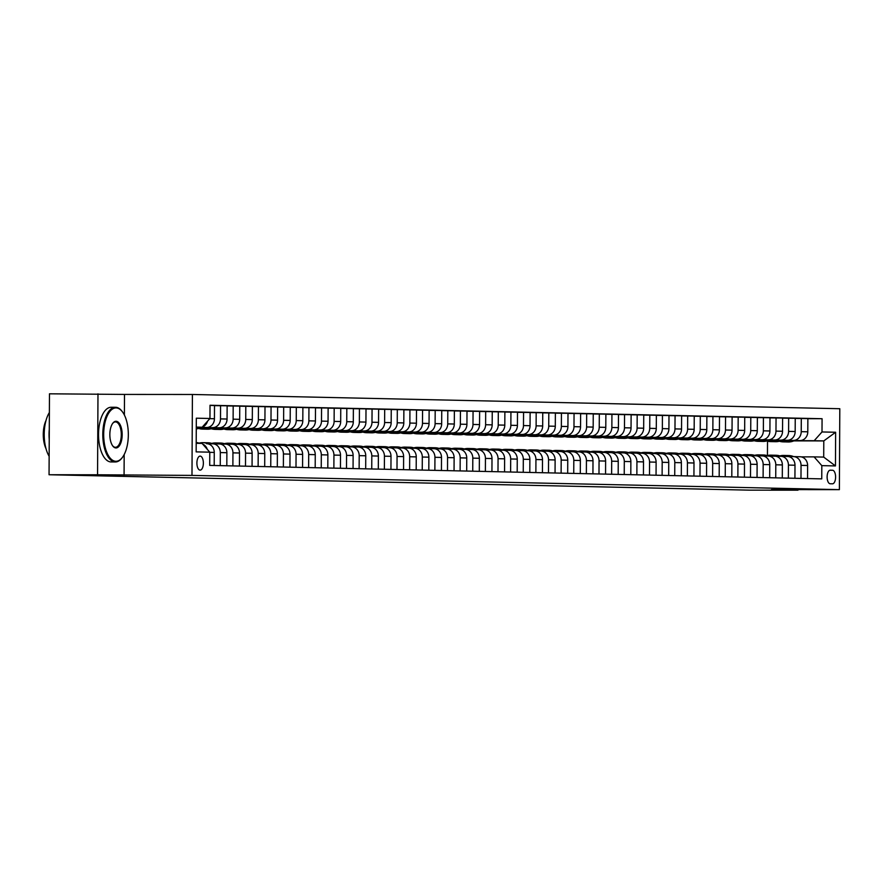 <?xml version="1.0" encoding="UTF-8"?>
<svg xmlns="http://www.w3.org/2000/svg" width="884" height="884" viewBox="0 0 884 884"><rect width="100%" height="100%" fill="white"/><g stroke="black" fill="none" stroke-linecap="round" stroke-linejoin="round"><path stroke-width="1.33" d="M200.093 470.122A6.995 3.227 90 0 0 200.127 470.122A6.995 3.227 90 0 0 203.364 463.15A6.995 3.227 90 0 0 200.171 456.122A6.995 3.227 90 0 0 200.138 456.122A6.995 3.227 90 0 0 196.9 463.083A6.995 3.227 90 0 0 200.093 470.122M124.39 415.027L124.5 394.43L49.471 393.811L49.051 474.741L749.466 490.156L797.976 490.189L797.976 489.626M124.5 394.43L192.414 394.474L839.8 408.717L839.38 489.648L191.983 475.404L192.414 394.474M832.507 470.255L830.286 470.2A6.785 3.127 90 0 0 830.253 470.2A6.785 3.127 90 0 0 827.115 476.951A6.785 3.127 90 0 0 830.22 483.758L832.441 483.813A6.785 3.127 90 0 0 832.463 483.813A6.785 3.127 90 0 0 835.601 477.062A6.785 3.127 90 0 0 832.507 470.255L829.888 470.244M821.998 431.956L835.634 432.254L835.457 465.934L821.822 465.636L814.109 456.884L823.7 457.094L823.789 440.906L814.197 440.696L821.998 431.956L822.076 418.718L210.027 405.259L209.961 418.486L202.149 427.237L196.281 427.105M196.193 443.293L202.071 443.414L209.784 452.177L209.718 465.404L821.755 478.874L821.822 465.636M209.784 452.177L196.149 451.879L196.325 418.187L209.961 418.486M97.98 393.844L97.56 474.774L49.051 474.741M97.56 474.774L191.983 475.404M839.38 489.648L771.467 489.603L797.976 490.189M793.788 440.884L823.789 440.906L835.634 432.254M767.445 455.569L767.522 441.171M814.109 456.884L801.224 456.873M220.249 465.636L220.315 452.575A8.752 7.757 -88.7 0 0 212.746 443.823A8.752 7.757 -88.7 0 0 212.602 443.823L207.873 443.823M232.879 465.912L232.945 452.862A8.752 7.757 -88.7 0 0 225.376 444.099A8.752 7.757 -88.7 0 0 225.232 444.099L220.492 444.099M245.498 466.199L245.564 453.138A8.752 7.757 -88.7 0 0 237.995 444.387A8.752 7.757 -88.7 0 0 237.851 444.376L233.122 444.376M258.128 466.476L258.194 453.415A8.752 7.757 -88.7 0 0 250.625 444.663A8.752 7.757 -88.7 0 0 250.481 444.663L245.741 444.652M270.747 466.752L270.813 453.691A8.752 7.757 -88.7 0 0 263.244 444.939A8.752 7.757 -88.7 0 0 263.101 444.939L258.371 444.928M283.377 467.028L283.444 453.967A8.752 7.757 -88.7 0 0 275.874 445.216A8.752 7.757 -88.7 0 0 275.731 445.216L270.99 445.204M295.996 467.304L296.063 454.243A8.752 7.757 -88.7 0 0 288.493 445.492A8.752 7.757 -88.7 0 0 288.35 445.492L283.62 445.492M308.627 467.581L308.693 454.52A8.752 7.757 -88.7 0 0 301.124 445.768A8.752 7.757 -88.7 0 0 300.98 445.768L296.239 445.768M321.246 467.857L321.312 454.796A8.752 7.757 -88.7 0 0 313.743 446.044A8.752 7.757 -88.7 0 0 313.599 446.044L308.87 446.044M333.876 468.144L333.942 455.083A8.752 7.757 -88.7 0 0 326.373 446.321A8.752 7.757 -88.7 0 0 326.229 446.321L321.489 446.321M346.495 468.421L346.561 455.359A8.752 7.757 -88.7 0 0 338.992 446.608A8.752 7.757 -88.7 0 0 338.848 446.597L334.119 446.597M359.125 468.697L359.191 455.636A8.752 7.757 -88.7 0 0 351.622 446.884A8.752 7.757 -88.7 0 0 351.478 446.884L346.738 446.873M371.744 468.973L371.81 455.912A8.752 7.757 -88.7 0 0 364.241 447.16A8.752 7.757 -88.7 0 0 364.097 447.16L359.368 447.149M384.374 469.249L384.441 456.188A8.752 7.757 -88.7 0 0 376.871 447.437A8.752 7.757 -88.7 0 0 376.728 447.437L371.987 447.437M396.993 469.526L397.06 456.464A8.752 7.757 -88.7 0 0 389.49 447.713A8.752 7.757 -88.7 0 0 389.347 447.713L384.617 447.713M409.623 469.802L409.69 456.741A8.752 7.757 -88.7 0 0 402.121 447.989A8.752 7.757 -88.7 0 0 401.977 447.989L397.236 447.989M422.243 470.078L422.309 457.028A8.752 7.757 -88.7 0 0 414.74 448.265A8.752 7.757 -88.7 0 0 414.596 448.265L409.867 448.265M434.873 470.365L434.939 457.304A8.752 7.757 -88.7 0 0 427.37 448.553A8.752 7.757 -88.7 0 0 427.226 448.542L422.486 448.542M447.492 470.642L447.558 457.581A8.752 7.757 -88.7 0 0 439.989 448.829A8.752 7.757 -88.7 0 0 439.845 448.829L435.116 448.818M460.122 470.918L460.188 457.857A8.752 7.757 -88.7 0 0 452.619 449.105A8.752 7.757 -88.7 0 0 452.475 449.105L447.735 449.094M472.741 471.194L472.807 458.133A8.752 7.757 -88.7 0 0 465.238 449.381A8.752 7.757 -88.7 0 0 465.094 449.381L460.365 449.381M485.371 471.47L485.438 458.409A8.752 7.757 -88.7 0 0 477.868 449.658A8.752 7.757 -88.7 0 0 477.725 449.658L472.984 449.658M497.99 471.747L498.057 458.685A8.752 7.757 -88.7 0 0 490.487 449.934A8.752 7.757 -88.7 0 0 490.344 449.934L485.614 449.934M510.62 472.023L510.687 458.973A8.752 7.757 -88.7 0 0 503.118 450.21A8.752 7.757 -88.7 0 0 502.974 450.21L498.233 450.21M523.24 472.31L523.306 459.249A8.752 7.757 -88.7 0 0 515.737 450.497A8.752 7.757 -88.7 0 0 515.593 450.486L510.864 450.486M535.87 472.586L535.936 459.525A8.752 7.757 -88.7 0 0 528.367 450.774A8.752 7.757 -88.7 0 0 528.223 450.774L523.483 450.763M548.489 472.863L548.555 459.802A8.752 7.757 -88.7 0 0 540.986 451.05A8.752 7.757 -88.7 0 0 540.842 451.05L536.113 451.039M561.119 473.139L561.185 460.078A8.752 7.757 -88.7 0 0 553.616 451.326A8.752 7.757 -88.7 0 0 553.472 451.326L548.732 451.315M573.738 473.415L573.804 460.354A8.752 7.757 -88.7 0 0 566.235 451.602A8.752 7.757 -88.7 0 0 566.091 451.602L561.362 451.602M586.368 473.691L586.435 460.63A8.752 7.757 -88.7 0 0 578.865 451.879A8.752 7.757 -88.7 0 0 578.722 451.879L573.981 451.879M598.987 473.968L599.054 460.918A8.752 7.757 -88.7 0 0 591.484 452.155A8.752 7.757 -88.7 0 0 591.341 452.155L586.611 452.155M611.617 474.255L611.684 461.194A8.752 7.757 -88.7 0 0 604.115 452.431A8.752 7.757 -88.7 0 0 603.971 452.431L599.23 452.431M624.237 474.531L624.303 461.47A8.752 7.757 -88.7 0 0 616.734 452.719A8.752 7.757 -88.7 0 0 616.59 452.707L611.861 452.707M636.867 474.807L636.933 461.746A8.752 7.757 -88.7 0 0 629.364 452.995A8.752 7.757 -88.7 0 0 629.22 452.995L624.48 452.984M649.486 475.084L649.552 462.023A8.752 7.757 -88.7 0 0 641.983 453.271A8.752 7.757 -88.7 0 0 641.839 453.271L637.11 453.26M662.116 475.36L662.182 462.299A8.752 7.757 -88.7 0 0 654.613 453.547A8.752 7.757 -88.7 0 0 654.469 453.547L649.729 453.547M674.735 475.636L674.801 462.575A8.752 7.757 -88.7 0 0 667.232 453.823A8.752 7.757 -88.7 0 0 667.089 453.823L662.359 453.823M687.365 475.912L687.432 462.851A8.752 7.757 -88.7 0 0 679.862 454.1A8.752 7.757 -88.7 0 0 679.719 454.1L674.978 454.1M699.984 476.189L700.051 463.139A8.752 7.757 -88.7 0 0 692.481 454.376A8.752 7.757 -88.7 0 0 692.338 454.376L687.608 454.376M712.614 476.476L712.681 463.415A8.752 7.757 -88.7 0 0 705.112 454.663A8.752 7.757 -88.7 0 0 704.968 454.652L700.227 454.652M725.234 476.752L725.3 463.691A8.752 7.757 -88.7 0 0 717.731 454.94A8.752 7.757 -88.7 0 0 717.587 454.94L712.858 454.928M737.864 477.029L737.93 463.967A8.752 7.757 -88.7 0 0 730.361 455.216A8.752 7.757 -88.7 0 0 730.217 455.216L725.477 455.205M750.483 477.305L750.549 464.244A8.752 7.757 -88.7 0 0 742.98 455.492A8.752 7.757 -88.7 0 0 742.836 455.492L738.107 455.492M763.113 477.581L763.179 464.52A8.752 7.757 -88.7 0 0 755.61 455.768A8.752 7.757 -88.7 0 0 755.466 455.768L750.726 455.768M775.732 477.857L775.798 464.796A8.752 7.757 -88.7 0 0 768.229 456.045A8.752 7.757 -88.7 0 0 768.086 456.045L763.356 456.045M788.362 478.133L788.429 465.083A8.752 7.757 -88.7 0 0 780.859 456.321A8.752 7.757 -88.7 0 0 780.716 456.321L775.975 456.321M800.981 478.421L801.048 465.36A8.752 7.757 -88.7 0 0 793.478 456.608A8.752 7.757 -88.7 0 0 793.335 456.597L788.605 456.597M794.241 440.685L814.197 440.696M781.312 440.541L799.987 440.563A8.752 7.757 -88.7 0 0 807.788 431.812L807.865 418.585L795.235 418.43M781.622 440.409L793.423 440.42A8.752 7.757 -88.7 0 0 801.224 431.668L801.302 418.441M768.693 440.265L787.357 440.276A8.752 7.757 -88.7 0 0 795.169 431.536L795.235 418.309L782.616 418.154M768.992 440.133L780.793 440.133A8.752 7.757 -88.7 0 0 788.605 431.392L788.672 418.154M756.063 439.989L774.738 440A8.752 7.757 -88.7 0 0 782.539 431.259L782.616 418.022L769.986 417.878M756.372 439.856L768.174 439.856A8.752 7.757 -88.7 0 0 775.975 431.116L776.053 417.878M743.444 439.713L762.107 439.724A8.752 7.757 -88.7 0 0 769.92 430.983L769.986 417.745L757.367 417.602M743.742 439.569L755.544 439.58A8.752 7.757 -88.7 0 0 763.356 430.839L763.422 417.602M730.814 439.436L749.488 439.447A8.752 7.757 -88.7 0 0 757.29 430.707L757.367 417.469L744.737 417.325M731.123 439.293L742.925 439.304A8.752 7.757 -88.7 0 0 750.726 430.563L750.803 417.325M718.195 439.16L736.858 439.171A8.752 7.757 -88.7 0 0 744.671 430.431L744.737 417.193L732.118 417.049M718.493 439.017L730.294 439.028A8.752 7.757 -88.7 0 0 738.107 430.287L738.173 417.049M705.565 438.884L724.239 438.895A8.752 7.757 -88.7 0 0 732.04 430.143L732.118 416.916L719.488 416.762M705.874 438.74L717.675 438.751A8.752 7.757 -88.7 0 0 725.477 430L725.554 416.773M692.946 438.597L711.609 438.619A8.752 7.757 -88.7 0 0 719.421 429.867L719.488 416.64L706.869 416.486M693.244 438.464L705.045 438.475A8.752 7.757 -88.7 0 0 712.858 429.723L712.924 416.497M680.315 438.32L698.99 438.342A8.752 7.757 -88.7 0 0 706.791 429.591L706.869 416.364L694.238 416.209M680.625 438.188L692.426 438.188A8.752 7.757 -88.7 0 0 700.227 429.447L700.305 416.209M667.696 438.044L686.36 438.055A8.752 7.757 -88.7 0 0 694.172 429.315L694.238 416.077L681.619 415.933M667.995 437.911L679.796 437.911A8.752 7.757 -88.7 0 0 687.608 429.171L687.675 415.933M655.066 437.768L673.741 437.779A8.752 7.757 -88.7 0 0 681.542 429.038L681.619 415.8L668.989 415.657M655.375 437.624L667.177 437.635A8.752 7.757 -88.7 0 0 674.978 428.895L675.056 415.657M642.447 437.492L661.11 437.503A8.752 7.757 -88.7 0 0 668.923 428.762L668.989 415.524L656.37 415.381M642.745 437.348L654.547 437.359A8.752 7.757 -88.7 0 0 662.359 428.618L662.425 415.381M629.817 437.215L648.491 437.226A8.752 7.757 -88.7 0 0 656.293 428.486L656.37 415.248L643.74 415.104M630.126 437.072L641.928 437.083A8.752 7.757 -88.7 0 0 649.729 428.342L649.806 415.104M617.198 436.939L635.861 436.95A8.752 7.757 -88.7 0 0 643.674 428.21L643.74 414.972L631.121 414.817M617.496 436.795L629.298 436.807A8.752 7.757 -88.7 0 0 637.11 428.055L637.176 414.828M604.568 436.663L623.242 436.674A8.752 7.757 -88.7 0 0 631.043 427.922L631.121 414.695L618.491 414.541M604.877 436.519L616.678 436.53A8.752 7.757 -88.7 0 0 624.48 427.779L624.557 414.552M591.949 436.376L610.612 436.398A8.752 7.757 -88.7 0 0 618.424 427.646L618.491 414.419L605.871 414.264M592.247 436.243L604.048 436.243A8.752 7.757 -88.7 0 0 611.861 427.502L611.927 414.276M579.318 436.099L597.993 436.11A8.752 7.757 -88.7 0 0 605.794 427.37L605.871 414.132L593.241 413.988M579.628 435.967L591.429 435.967A8.752 7.757 -88.7 0 0 599.23 427.226L599.308 413.988M566.699 435.823L585.363 435.834A8.752 7.757 -88.7 0 0 593.175 427.094L593.241 413.856L580.622 413.712M566.998 435.679L578.799 435.69A8.752 7.757 -88.7 0 0 586.611 426.95L586.678 413.712M554.069 435.547L572.744 435.558A8.752 7.757 -88.7 0 0 580.545 426.817L580.622 413.579L567.992 413.436M554.379 435.403L566.18 435.414A8.752 7.757 -88.7 0 0 573.981 426.674L574.059 413.436M541.45 435.271L560.113 435.282A8.752 7.757 -88.7 0 0 567.926 426.541L567.992 413.303L555.373 413.159M541.748 435.127L553.55 435.138A8.752 7.757 -88.7 0 0 561.362 426.397L561.428 413.159M528.82 434.994L547.494 435.005A8.752 7.757 -88.7 0 0 555.296 426.265L555.373 413.027L542.743 412.872M529.129 434.851L540.931 434.862A8.752 7.757 -88.7 0 0 548.732 426.11L548.809 412.883M516.201 434.718L534.864 434.729A8.752 7.757 -88.7 0 0 542.677 425.978L542.743 412.751L530.124 412.596M516.499 434.574L528.301 434.585A8.752 7.757 -88.7 0 0 536.113 425.834L536.179 412.607M503.571 434.431L522.245 434.453A8.752 7.757 -88.7 0 0 530.046 425.701L530.124 412.474L517.494 412.32M503.88 434.298L515.681 434.309A8.752 7.757 -88.7 0 0 523.483 425.558L523.56 412.331M490.952 434.154L509.615 434.166A8.752 7.757 -88.7 0 0 517.427 425.425L517.494 412.198L504.874 412.043M491.25 434.022L503.051 434.022A8.752 7.757 -88.7 0 0 510.864 425.281L510.93 412.043M478.321 433.878L496.996 433.889A8.752 7.757 -88.7 0 0 504.797 425.149L504.874 411.911L492.244 411.767M478.631 433.746L490.432 433.746A8.752 7.757 -88.7 0 0 498.233 425.005L498.311 411.767M465.702 433.602L484.366 433.613A8.752 7.757 -88.7 0 0 492.178 424.873L492.244 411.635L479.625 411.491M466.001 433.458L477.802 433.469A8.752 7.757 -88.7 0 0 485.614 424.729L485.681 411.491M453.072 433.326L471.747 433.337A8.752 7.757 -88.7 0 0 479.548 424.596L479.625 411.358L466.995 411.215M453.382 433.182L465.183 433.193A8.752 7.757 -88.7 0 0 472.984 424.453L473.062 411.215M440.453 433.049L459.116 433.061A8.752 7.757 -88.7 0 0 466.929 424.32L466.995 411.082L454.376 410.938M440.751 432.906L452.553 432.917A8.752 7.757 -88.7 0 0 460.365 424.176L460.431 410.938M427.823 432.773L446.497 432.784A8.752 7.757 -88.7 0 0 454.299 424.033L454.376 410.806L441.746 410.651M428.132 432.63L439.934 432.641A8.752 7.757 -88.7 0 0 447.735 423.889L447.812 410.662M415.204 432.486L433.867 432.508A8.752 7.757 -88.7 0 0 441.68 423.756L441.746 410.53L429.127 410.375M415.502 432.353L427.303 432.364A8.752 7.757 -88.7 0 0 435.116 423.613L435.182 410.386M402.574 432.21L421.248 432.232A8.752 7.757 -88.7 0 0 429.049 423.48L429.127 410.253L416.497 410.099M402.883 432.077L414.684 432.077A8.752 7.757 -88.7 0 0 422.486 423.337L422.563 410.099M389.954 431.933L408.618 431.944A8.752 7.757 -88.7 0 0 416.43 423.204L416.497 409.966L403.877 409.822M390.253 431.801L402.054 431.801A8.752 7.757 -88.7 0 0 409.867 423.06L409.933 409.822M377.324 431.657L395.999 431.668A8.752 7.757 -88.7 0 0 403.8 422.928L403.877 409.69L391.247 409.546M377.634 431.514L389.435 431.525A8.752 7.757 -88.7 0 0 397.236 422.784L397.314 409.546M364.705 431.381L383.369 431.392A8.752 7.757 -88.7 0 0 391.181 422.651L391.247 409.414L378.628 409.27M365.004 431.237L376.805 431.248A8.752 7.757 -88.7 0 0 384.617 422.508L384.684 409.27M352.075 431.105L370.75 431.116A8.752 7.757 -88.7 0 0 378.551 422.375L378.628 409.137L365.998 408.994M352.384 430.961L364.186 430.972A8.752 7.757 -88.7 0 0 371.987 422.232L372.065 408.994M339.456 430.828L358.119 430.839A8.752 7.757 -88.7 0 0 365.932 422.088L365.998 408.861L353.379 408.706M339.754 430.685L351.556 430.696A8.752 7.757 -88.7 0 0 359.368 421.944L359.434 408.717M326.826 430.552L345.5 430.563A8.752 7.757 -88.7 0 0 353.302 421.812L353.379 408.585L340.749 408.43M327.135 430.409L338.937 430.42A8.752 7.757 -88.7 0 0 346.738 421.668L346.815 408.441M314.207 430.265L332.87 430.287A8.752 7.757 -88.7 0 0 340.683 421.535L340.749 408.309L328.13 408.154M314.505 430.132L326.307 430.132A8.752 7.757 -88.7 0 0 334.119 421.392L334.185 408.165M301.577 429.989L320.251 430A8.752 7.757 -88.7 0 0 328.052 421.259L328.13 408.021L315.5 407.878M301.886 429.856L313.687 429.856A8.752 7.757 -88.7 0 0 321.489 421.115L321.566 407.878M288.957 429.712L307.621 429.723A8.752 7.757 -88.7 0 0 315.433 420.983L315.5 407.745L302.881 407.601M289.256 429.569L301.057 429.58A8.752 7.757 -88.7 0 0 308.87 420.839L308.936 407.601M276.327 429.436L295.002 429.447A8.752 7.757 -88.7 0 0 302.803 420.707L302.881 407.469L290.25 407.325M276.637 429.293L288.438 429.304A8.752 7.757 -88.7 0 0 296.239 420.563L296.317 407.325M263.708 429.16L282.372 429.171A8.752 7.757 -88.7 0 0 290.184 420.43L290.25 407.192L277.631 407.049M264.007 429.016L275.808 429.027A8.752 7.757 -88.7 0 0 283.62 420.287L283.687 407.049M251.078 428.884L269.753 428.895A8.752 7.757 -88.7 0 0 277.554 420.154L277.631 406.916L265.001 406.762M251.387 428.74L263.189 428.751A8.752 7.757 -88.7 0 0 270.99 419.999L271.068 406.773M238.459 428.607L257.122 428.618A8.752 7.757 -88.7 0 0 264.935 419.867L265.001 406.64L252.382 406.485M238.757 428.464L250.559 428.475A8.752 7.757 -88.7 0 0 258.371 419.723L258.437 406.496M225.829 428.32L244.503 428.342A8.752 7.757 -88.7 0 0 252.305 419.591L252.382 406.364L239.752 406.209M226.138 428.188L237.94 428.199A8.752 7.757 -88.7 0 0 245.741 419.447L245.807 406.22M213.21 428.044L231.873 428.055A8.752 7.757 -88.7 0 0 239.686 419.314L239.752 406.087L227.133 405.933M213.508 427.911L225.31 427.911A8.752 7.757 -88.7 0 0 233.122 419.171L233.188 405.933M200.58 427.768L219.254 427.779A8.752 7.757 -88.7 0 0 227.055 419.038L227.133 405.8L214.503 405.657M200.889 427.635L212.69 427.635A8.752 7.757 -88.7 0 0 220.492 418.894L220.558 405.657M196.281 427.502L206.624 427.502A8.752 7.757 -88.7 0 0 214.436 418.762L214.503 405.524L210.027 405.424M196.281 427.359L200.06 427.359A8.752 7.757 -88.7 0 0 201.386 427.237M196.281 427.226L202.149 427.237M807.545 478.564L807.611 465.503A8.752 7.757 -88.7 0 0 800.042 456.752A8.752 7.757 -88.7 0 0 799.898 456.741L793.633 456.608A16.73 14.84 -88.7 0 0 788.705 455.547L786.793 455.503A16.73 14.84 -88.7 0 0 786.185 455.503M822.076 418.718L807.865 418.707M794.926 478.288L794.992 465.227A8.752 7.757 -88.7 0 0 787.423 456.464A8.752 7.757 -88.7 0 0 787.279 456.464L781.003 456.332A16.73 14.84 -88.7 0 0 776.086 455.271L774.163 455.227A16.73 14.84 -88.7 0 0 773.555 455.227M782.296 478.001L782.362 464.94A8.752 7.757 -88.7 0 0 774.793 456.188A8.752 7.757 -88.7 0 0 774.649 456.188L768.384 456.056A16.73 14.84 -88.7 0 0 763.456 454.995L761.544 454.951A16.73 14.84 -88.7 0 0 760.936 454.951M769.677 477.725L769.743 464.664A8.752 7.757 -88.7 0 0 762.174 455.912A8.752 7.757 -88.7 0 0 762.03 455.912L755.754 455.779A16.73 14.84 -88.7 0 0 750.836 454.719L748.914 454.674A16.73 14.84 -88.7 0 0 748.306 454.674M757.047 477.448L757.113 464.387A8.752 7.757 -88.7 0 0 749.544 455.636A8.752 7.757 -88.7 0 0 749.4 455.636L743.135 455.492A16.73 14.84 -88.7 0 0 738.206 454.431L736.295 454.398A16.73 14.84 -88.7 0 0 735.687 454.398M744.427 477.172L744.494 464.111A8.752 7.757 -88.7 0 0 736.924 455.359A8.752 7.757 -88.7 0 0 736.781 455.359L730.504 455.216A16.73 14.84 -88.7 0 0 725.587 454.155L723.664 454.111A16.73 14.84 -88.7 0 0 723.057 454.122M731.797 476.896L731.864 463.835A8.752 7.757 -88.7 0 0 724.294 455.083A8.752 7.757 -88.7 0 0 724.151 455.083L717.885 454.94A16.73 14.84 -88.7 0 0 712.957 453.879L711.045 453.835A16.73 14.84 -88.7 0 0 710.438 453.835M719.178 476.62L719.245 463.559A8.752 7.757 -88.7 0 0 711.675 454.807A8.752 7.757 -88.7 0 0 711.532 454.807L705.255 454.663A16.73 14.84 -88.7 0 0 700.338 453.603L698.415 453.558A16.73 14.84 -88.7 0 0 697.808 453.558M706.548 476.343L706.614 463.282A8.752 7.757 -88.7 0 0 699.045 454.531A8.752 7.757 -88.7 0 0 698.901 454.52L692.636 454.387A16.73 14.84 -88.7 0 0 687.708 453.326L685.796 453.282A16.73 14.84 -88.7 0 0 685.188 453.282M693.929 476.056L693.995 463.006A8.752 7.757 -88.7 0 0 686.426 454.243A8.752 7.757 -88.7 0 0 686.282 454.243L680.006 454.111A16.73 14.84 -88.7 0 0 675.089 453.05L673.166 453.006A16.73 14.84 -88.7 0 0 672.558 453.006M681.299 475.78L681.365 462.719A8.752 7.757 -88.7 0 0 673.796 453.967A8.752 7.757 -88.7 0 0 673.652 453.967L667.387 453.835A16.73 14.84 -88.7 0 0 662.459 452.774L660.547 452.73A16.73 14.84 -88.7 0 0 659.939 452.73M668.68 475.504L668.746 462.442A8.752 7.757 -88.7 0 0 661.177 453.691A8.752 7.757 -88.7 0 0 661.033 453.691L654.757 453.547A16.73 14.84 -88.7 0 0 649.839 452.486L647.917 452.453A16.73 14.84 -88.7 0 0 647.309 452.453M656.05 475.227L656.116 462.166A8.752 7.757 -88.7 0 0 648.547 453.415A8.752 7.757 -88.7 0 0 648.403 453.415L642.138 453.271A16.73 14.84 -88.7 0 0 637.209 452.21L635.298 452.177A16.73 14.84 -88.7 0 0 634.69 452.177M643.43 474.951L643.497 461.89A8.752 7.757 -88.7 0 0 635.928 453.138A8.752 7.757 -88.7 0 0 635.784 453.138L629.507 452.995A16.73 14.84 -88.7 0 0 624.59 451.934L622.668 451.89A16.73 14.84 -88.7 0 0 622.06 451.89M630.8 474.675L630.867 461.614A8.752 7.757 -88.7 0 0 623.297 452.862A8.752 7.757 -88.7 0 0 623.154 452.862L616.888 452.719A16.73 14.84 -88.7 0 0 611.96 451.658L610.048 451.613A16.73 14.84 -88.7 0 0 609.441 451.613M618.181 474.399L618.247 461.337A8.752 7.757 -88.7 0 0 610.678 452.586A8.752 7.757 -88.7 0 0 610.535 452.575L604.258 452.442A16.73 14.84 -88.7 0 0 599.341 451.381L597.418 451.337A16.73 14.84 -88.7 0 0 596.811 451.337M605.551 474.111L605.617 461.061A8.752 7.757 -88.7 0 0 598.048 452.299A8.752 7.757 -88.7 0 0 597.904 452.299L591.639 452.166A16.73 14.84 -88.7 0 0 586.711 451.105L584.799 451.061A16.73 14.84 -88.7 0 0 584.191 451.061M592.932 473.835L592.998 460.774A8.752 7.757 -88.7 0 0 585.429 452.022A8.752 7.757 -88.7 0 0 585.285 452.022L579.009 451.89A16.73 14.84 -88.7 0 0 574.092 450.829L572.169 450.785A16.73 14.84 -88.7 0 0 571.561 450.785M580.302 473.559L580.368 460.498A8.752 7.757 -88.7 0 0 572.799 451.746A8.752 7.757 -88.7 0 0 572.655 451.746L566.39 451.613A16.73 14.84 -88.7 0 0 561.462 450.553L559.55 450.508A16.73 14.84 -88.7 0 0 558.942 450.508M567.683 473.283L567.749 460.221A8.752 7.757 -88.7 0 0 560.18 451.47A8.752 7.757 -88.7 0 0 560.036 451.47L553.76 451.326A16.73 14.84 -88.7 0 0 548.842 450.265L546.92 450.232A16.73 14.84 -88.7 0 0 546.312 450.232M555.053 473.006L555.119 459.945A8.752 7.757 -88.7 0 0 547.55 451.194A8.752 7.757 -88.7 0 0 547.406 451.194L541.141 451.05A16.73 14.84 -88.7 0 0 536.212 449.989L534.301 449.945A16.73 14.84 -88.7 0 0 533.693 449.945M542.433 472.73L542.5 459.669A8.752 7.757 -88.7 0 0 534.931 450.917A8.752 7.757 -88.7 0 0 534.787 450.917L528.51 450.774A16.73 14.84 -88.7 0 0 523.593 449.713L521.671 449.669A16.73 14.84 -88.7 0 0 521.063 449.669M529.803 472.454L529.87 459.393A8.752 7.757 -88.7 0 0 522.3 450.641A8.752 7.757 -88.7 0 0 522.157 450.63L515.891 450.497A16.73 14.84 -88.7 0 0 510.963 449.437L509.051 449.392A16.73 14.84 -88.7 0 0 508.444 449.392M517.184 472.178L517.25 459.116A8.752 7.757 -88.7 0 0 509.681 450.354A8.752 7.757 -88.7 0 0 509.538 450.354L503.261 450.221A16.73 14.84 -88.7 0 0 498.344 449.16L496.421 449.116A16.73 14.84 -88.7 0 0 495.813 449.116M504.554 471.89L504.62 458.829A8.752 7.757 -88.7 0 0 497.051 450.078A8.752 7.757 -88.7 0 0 496.907 450.078L490.642 449.945A16.73 14.84 -88.7 0 0 485.714 448.884L483.802 448.84A16.73 14.84 -88.7 0 0 483.194 448.84M491.935 471.614L492.001 458.553A8.752 7.757 -88.7 0 0 484.432 449.801A8.752 7.757 -88.7 0 0 484.288 449.801L478.012 449.669A16.73 14.84 -88.7 0 0 473.095 448.608L471.172 448.564A16.73 14.84 -88.7 0 0 470.564 448.564M479.305 471.338L479.371 458.277A8.752 7.757 -88.7 0 0 471.802 449.525A8.752 7.757 -88.7 0 0 471.658 449.525L465.393 449.381A16.73 14.84 -88.7 0 0 460.465 448.321L458.553 448.287A16.73 14.84 -88.7 0 0 457.945 448.287M466.686 471.062L466.752 458A8.752 7.757 -88.7 0 0 459.183 449.249A8.752 7.757 -88.7 0 0 459.039 449.249L452.763 449.105A16.73 14.84 -88.7 0 0 447.845 448.044L445.923 448A16.73 14.84 -88.7 0 0 445.315 448.011M454.056 470.785L454.122 457.724A8.752 7.757 -88.7 0 0 446.553 448.973A8.752 7.757 -88.7 0 0 446.409 448.973L440.144 448.829A16.73 14.84 -88.7 0 0 435.215 447.768L433.304 447.724A16.73 14.84 -88.7 0 0 432.696 447.724M441.436 470.509L441.503 457.448A8.752 7.757 -88.7 0 0 433.933 448.696A8.752 7.757 -88.7 0 0 433.79 448.685L427.513 448.553A16.73 14.84 -88.7 0 0 422.596 447.492L420.673 447.448A16.73 14.84 -88.7 0 0 420.066 447.448M428.806 470.233L428.873 457.172A8.752 7.757 -88.7 0 0 421.303 448.42A8.752 7.757 -88.7 0 0 421.16 448.409L414.894 448.276A16.73 14.84 -88.7 0 0 409.966 447.216L408.054 447.171A16.73 14.84 -88.7 0 0 407.447 447.171M416.187 469.945L416.253 456.895A8.752 7.757 -88.7 0 0 408.684 448.133A8.752 7.757 -88.7 0 0 408.541 448.133L402.264 448A16.73 14.84 -88.7 0 0 397.347 446.939L395.424 446.895A16.73 14.84 -88.7 0 0 394.817 446.895M403.557 469.669L403.623 456.608A8.752 7.757 -88.7 0 0 396.054 447.856A8.752 7.757 -88.7 0 0 395.91 447.856L389.645 447.724M390.938 469.393L391.004 456.332A8.752 7.757 -88.7 0 0 383.435 447.58A8.752 7.757 -88.7 0 0 383.291 447.58L377.015 447.437A16.73 14.84 -88.7 0 0 372.098 446.376L370.175 446.343A16.73 14.84 -88.7 0 0 369.567 446.343M378.308 469.117L378.374 456.056A8.752 7.757 -88.7 0 0 370.805 447.304A8.752 7.757 -88.7 0 0 370.661 447.304L364.396 447.16A16.73 14.84 -88.7 0 0 359.468 446.1L357.556 446.055A16.73 14.84 -88.7 0 0 356.948 446.066M365.689 468.84L365.755 455.779A8.752 7.757 -88.7 0 0 358.186 447.028A8.752 7.757 -88.7 0 0 358.042 447.028L351.766 446.884A16.73 14.84 -88.7 0 0 346.848 445.823L344.926 445.779A16.73 14.84 -88.7 0 0 344.318 445.779M353.059 468.564L353.125 455.503A8.752 7.757 -88.7 0 0 345.556 446.752A8.752 7.757 -88.7 0 0 345.412 446.752L339.147 446.608A16.73 14.84 -88.7 0 0 334.218 445.547L332.307 445.503A16.73 14.84 -88.7 0 0 331.699 445.503M340.439 468.288L340.506 455.227A8.752 7.757 -88.7 0 0 332.937 446.475A8.752 7.757 -88.7 0 0 332.793 446.464L326.516 446.332A16.73 14.84 -88.7 0 0 321.599 445.271L319.677 445.227A16.73 14.84 -88.7 0 0 319.069 445.227M327.809 468.001L327.876 454.951A8.752 7.757 -88.7 0 0 320.306 446.188A8.752 7.757 -88.7 0 0 320.163 446.188L313.897 446.055A16.73 14.84 -88.7 0 0 308.969 444.995L307.057 444.95A16.73 14.84 -88.7 0 0 306.45 444.95M315.19 467.724L315.257 454.663A8.752 7.757 -88.7 0 0 307.687 445.912A8.752 7.757 -88.7 0 0 307.544 445.912L301.267 445.779A16.73 14.84 -88.7 0 0 296.35 444.718L294.427 444.674A16.73 14.84 -88.7 0 0 293.819 444.674M302.56 467.448L302.626 454.387A8.752 7.757 -88.7 0 0 295.057 445.635A8.752 7.757 -88.7 0 0 294.913 445.635L288.648 445.503A16.73 14.84 -88.7 0 0 283.72 444.431L281.808 444.398A16.73 14.84 -88.7 0 0 281.2 444.398M289.941 467.172L290.007 454.111A8.752 7.757 -88.7 0 0 282.438 445.359A8.752 7.757 -88.7 0 0 282.294 445.359L276.018 445.216A16.73 14.84 -88.7 0 0 271.101 444.155L269.178 444.122A16.73 14.84 -88.7 0 0 268.57 444.122M277.311 466.896L277.377 453.835A8.752 7.757 -88.7 0 0 269.808 445.083A8.752 7.757 -88.7 0 0 269.664 445.083L263.399 444.939A16.73 14.84 -88.7 0 0 258.471 443.878L256.559 443.834A16.73 14.84 -88.7 0 0 255.951 443.834M264.692 466.619L264.758 453.558A8.752 7.757 -88.7 0 0 257.189 444.807A8.752 7.757 -88.7 0 0 257.045 444.807L250.769 444.663A16.73 14.84 -88.7 0 0 245.851 443.602L243.929 443.558A16.73 14.84 -88.7 0 0 243.321 443.558M252.062 466.343L252.128 453.282A8.752 7.757 -88.7 0 0 244.559 444.53A8.752 7.757 -88.7 0 0 244.415 444.519L238.15 444.387A16.73 14.84 -88.7 0 0 233.221 443.326L231.31 443.282A16.73 14.84 -88.7 0 0 230.702 443.282M239.442 466.067L239.509 453.006A8.752 7.757 -88.7 0 0 231.94 444.243A8.752 7.757 -88.7 0 0 231.796 444.243L225.519 444.111A16.73 14.84 -88.7 0 0 220.602 443.05L218.679 443.006A16.73 14.84 -88.7 0 0 218.072 443.006M226.812 465.78L226.879 452.719A8.752 7.757 -88.7 0 0 219.309 443.967A8.752 7.757 -88.7 0 0 219.166 443.967L212.9 443.834A16.73 14.84 -88.7 0 0 207.972 442.773L206.06 442.729A16.73 14.84 -88.7 0 0 205.453 442.729M214.193 465.503L214.26 452.442A8.752 7.757 -88.7 0 0 206.69 443.691A8.752 7.757 -88.7 0 0 206.547 443.691L206.69 443.691M202.403 426.961A8.752 7.757 -88.7 0 0 207.497 421.248M207.232 449.282A8.752 7.757 -88.7 0 0 202.657 444.088M823.7 457.094L835.457 465.934M124.069 475.36L124.18 454.553M788.804 456.597A16.73 14.84 -88.7 0 0 783.655 455.437A16.73 14.84 -88.7 0 0 779.865 455.912M791.788 456.597A16.73 14.84 -88.7 0 0 786.793 455.503M783.655 455.437L785.578 455.481A16.73 14.84 91.3 0 1 790.639 456.597M789.246 440.552A16.73 14.84 91.3 0 1 783.169 441.867A16.73 14.84 91.3 0 1 779.39 441.226M794.517 440.552A16.73 14.84 91.3 0 1 788.219 441.978L786.296 441.934A16.73 14.84 -88.7 0 0 792.506 440.552M791.246 440.552A16.73 14.84 91.3 0 1 785.091 441.912L783.169 441.867M785.699 441.912A16.73 14.84 -88.7 0 0 786.296 441.934M776.185 456.321A16.73 14.84 -88.7 0 0 771.036 455.161A16.73 14.84 -88.7 0 0 767.235 455.625M779.158 456.321A16.73 14.84 -88.7 0 0 774.163 455.227M771.036 455.161L772.959 455.205A16.73 14.84 91.3 0 1 778.008 456.321M763.555 456.045A16.73 14.84 -88.7 0 0 758.406 454.884A16.73 14.84 -88.7 0 0 754.616 455.348M766.538 456.045A16.73 14.84 -88.7 0 0 761.544 454.951M758.406 454.884L760.328 454.917A16.73 14.84 91.3 0 1 765.378 456.045M750.936 455.768A16.73 14.84 -88.7 0 0 745.787 454.608A16.73 14.84 -88.7 0 0 741.985 455.072M753.908 455.768A16.73 14.84 -88.7 0 0 748.914 454.674M745.787 454.608L747.709 454.641A16.73 14.84 91.3 0 1 752.759 455.768M776.616 440.276A16.73 14.84 91.3 0 1 770.55 441.591A16.73 14.84 91.3 0 1 766.771 440.95M781.887 440.276A16.73 14.84 91.3 0 1 775.599 441.702L773.677 441.657A16.73 14.84 -88.7 0 0 779.887 440.276M778.616 440.276A16.73 14.84 91.3 0 1 772.461 441.635L770.55 441.591M773.069 441.635A16.73 14.84 -88.7 0 0 773.677 441.657M763.997 440A16.73 14.84 91.3 0 1 757.919 441.315A16.73 14.84 91.3 0 1 754.14 440.674M769.268 440A16.73 14.84 91.3 0 1 762.969 441.425L761.047 441.381A16.73 14.84 -88.7 0 0 767.257 440M765.997 440A16.73 14.84 91.3 0 1 759.842 441.359L757.919 441.315M760.45 441.359A16.73 14.84 -88.7 0 0 761.047 441.381M751.367 439.724A16.73 14.84 91.3 0 1 745.3 441.039A16.73 14.84 91.3 0 1 741.521 440.398M756.638 439.724A16.73 14.84 91.3 0 1 750.35 441.149L748.428 441.105A16.73 14.84 -88.7 0 0 754.638 439.724M753.367 439.724A16.73 14.84 91.3 0 1 747.212 441.072L745.3 441.039M747.82 441.072A16.73 14.84 -88.7 0 0 748.428 441.105M738.306 455.492A16.73 14.84 -88.7 0 0 733.156 454.321A16.73 14.84 -88.7 0 0 729.366 454.796M741.289 455.492A16.73 14.84 -88.7 0 0 736.295 454.398M733.156 454.321L735.079 454.365A16.73 14.84 91.3 0 1 740.129 455.492M738.748 439.436A16.73 14.84 91.3 0 1 732.67 440.751A16.73 14.84 91.3 0 1 728.891 440.122M744.019 439.447A16.73 14.84 91.3 0 1 737.72 440.873L735.797 440.829A16.73 14.84 -88.7 0 0 742.007 439.447M740.748 439.447A16.73 14.84 91.3 0 1 734.593 440.796L732.67 440.751M735.201 440.796A16.73 14.84 -88.7 0 0 735.797 440.829M115.87 461.293A26.686 12.321 90 0 0 122.401 457.404A26.686 12.321 90 0 0 122.434 411.822A26.686 12.321 90 0 0 116.147 407.922A26.686 12.321 90 0 0 103.682 434.342A26.686 12.321 90 0 0 115.87 461.293M122.191 457.669A27.349 12.63 -90 0 1 121.981 457.956A27.349 12.63 -90 0 1 115.406 461.956A27.349 12.63 -90 0 1 115.285 461.956A27.349 12.63 -90 0 1 102.798 434.464A27.349 12.63 -90 0 1 115.439 407.27A27.349 12.63 -90 0 1 115.572 407.27A27.349 12.63 -90 0 1 122.014 411.27A27.349 12.63 -90 0 1 122.224 411.557M115.937 447.956A13.348 6.166 -90 0 1 112.787 446A13.348 6.166 -90 0 1 112.809 423.215A13.348 6.166 -90 0 1 116.08 421.27A13.348 6.166 -90 0 1 122.169 434.74A13.348 6.166 -90 0 1 115.937 447.956M112.577 445.713A12.685 5.856 90 0 0 115.362 447.293A12.685 5.856 90 0 0 115.417 447.293A12.685 5.856 90 0 0 121.285 434.674A12.685 5.856 90 0 0 115.495 421.922A12.685 5.856 90 0 0 115.428 421.922A12.685 5.856 90 0 0 112.588 423.502M111.262 461.945A27.349 12.63 -90 0 1 111.141 461.945A27.349 12.63 -90 0 1 111.008 461.945A27.349 12.63 -90 0 1 98.533 434.464A27.349 12.63 -90 0 1 111.174 407.259A27.349 12.63 -90 0 1 111.296 407.259M45.979 448.608A19.691 9.094 -90 0 1 46.001 420.519M49.239 439.293A27.349 12.63 -90 0 1 49.294 429.304M49.15 456.299A27.349 12.63 -90 0 1 49.382 412.508M725.687 455.205A16.73 14.84 -88.7 0 0 720.537 454.044A16.73 14.84 -88.7 0 0 716.736 454.52M728.659 455.216A16.73 14.84 -88.7 0 0 723.664 454.111M720.537 454.044L722.46 454.089A16.73 14.84 91.3 0 1 727.51 455.216M713.056 454.928A16.73 14.84 -88.7 0 0 707.907 453.768A16.73 14.84 -88.7 0 0 704.117 454.243M716.04 454.928A16.73 14.84 -88.7 0 0 711.045 453.835M707.907 453.768L709.83 453.812A16.73 14.84 91.3 0 1 714.88 454.928M700.437 454.652A16.73 14.84 -88.7 0 0 695.288 453.492A16.73 14.84 -88.7 0 0 691.487 453.967M703.41 454.652A16.73 14.84 -88.7 0 0 698.415 453.558M695.288 453.492L697.211 453.536A16.73 14.84 91.3 0 1 702.261 454.652M687.807 454.376A16.73 14.84 -88.7 0 0 682.658 453.216A16.73 14.84 -88.7 0 0 678.868 453.68M690.791 454.376A16.73 14.84 -88.7 0 0 685.796 453.282M682.658 453.216L684.581 453.26A16.73 14.84 91.3 0 1 689.63 454.376M675.188 454.1A16.73 14.84 -88.7 0 0 670.039 452.939A16.73 14.84 -88.7 0 0 666.238 453.404M678.161 454.1A16.73 14.84 -88.7 0 0 673.166 453.006M670.039 452.939L671.962 452.984A16.73 14.84 91.3 0 1 677.011 454.1M726.118 439.16A16.73 14.84 91.3 0 1 720.051 440.475A16.73 14.84 91.3 0 1 716.272 439.845M731.388 439.171A16.73 14.84 91.3 0 1 725.101 440.586L723.178 440.552A16.73 14.84 -88.7 0 0 729.388 439.16M728.118 439.16A16.73 14.84 91.3 0 1 721.963 440.519L720.051 440.475M722.571 440.519A16.73 14.84 -88.7 0 0 723.178 440.552M713.499 438.884A16.73 14.84 91.3 0 1 707.421 440.199A16.73 14.84 91.3 0 1 703.642 439.569M718.769 438.884A16.73 14.84 91.3 0 1 712.471 440.309L710.548 440.265A16.73 14.84 -88.7 0 0 716.758 438.884M715.499 438.884A16.73 14.84 91.3 0 1 709.344 440.243L707.421 440.199M709.951 440.243A16.73 14.84 -88.7 0 0 710.548 440.265M700.868 438.608A16.73 14.84 91.3 0 1 694.802 439.923A16.73 14.84 91.3 0 1 691.023 439.282M706.139 438.608A16.73 14.84 91.3 0 1 699.852 440.033L697.929 439.989A16.73 14.84 -88.7 0 0 704.139 438.608M702.868 438.608A16.73 14.84 91.3 0 1 696.714 439.967L694.802 439.923M697.321 439.967A16.73 14.84 -88.7 0 0 697.929 439.989M688.249 438.331A16.73 14.84 91.3 0 1 682.172 439.646A16.73 14.84 91.3 0 1 678.393 439.005M693.52 438.331A16.73 14.84 91.3 0 1 687.222 439.757L685.299 439.713A16.73 14.84 -88.7 0 0 691.509 438.331M690.249 438.331A16.73 14.84 91.3 0 1 684.094 439.691L682.172 439.646M684.702 439.691A16.73 14.84 -88.7 0 0 685.299 439.713M675.619 438.055A16.73 14.84 91.3 0 1 669.553 439.37A16.73 14.84 91.3 0 1 665.774 438.729M680.89 438.055A16.73 14.84 91.3 0 1 674.602 439.481L672.68 439.436A16.73 14.84 -88.7 0 0 678.89 438.055M677.619 438.055A16.73 14.84 91.3 0 1 671.464 439.414L669.553 439.37M672.072 439.414A16.73 14.84 -88.7 0 0 672.68 439.436M662.558 453.823A16.73 14.84 -88.7 0 0 657.409 452.663A16.73 14.84 -88.7 0 0 653.619 453.127M665.541 453.823A16.73 14.84 -88.7 0 0 660.547 452.73M657.409 452.663L659.331 452.696A16.73 14.84 91.3 0 1 664.381 453.823M663 437.779A16.73 14.84 91.3 0 1 656.923 439.094A16.73 14.84 91.3 0 1 653.143 438.453M668.271 437.779A16.73 14.84 91.3 0 1 661.972 439.204L660.05 439.16A16.73 14.84 -88.7 0 0 666.26 437.779M665 437.779A16.73 14.84 91.3 0 1 658.845 439.127L656.923 439.094M659.453 439.127A16.73 14.84 -88.7 0 0 660.05 439.16M649.939 453.547A16.73 14.84 -88.7 0 0 644.79 452.376A16.73 14.84 -88.7 0 0 640.988 452.851M652.911 453.547A16.73 14.84 -88.7 0 0 647.917 452.453M644.79 452.376L646.712 452.42A16.73 14.84 91.3 0 1 651.762 453.547M650.37 437.492A16.73 14.84 91.3 0 1 644.303 438.818A16.73 14.84 91.3 0 1 640.524 438.177M655.641 437.503A16.73 14.84 91.3 0 1 649.353 438.928L647.431 438.884A16.73 14.84 -88.7 0 0 653.641 437.503M652.37 437.503A16.73 14.84 91.3 0 1 646.215 438.851L644.303 438.818M646.823 438.851A16.73 14.84 -88.7 0 0 647.431 438.884M637.309 453.26A16.73 14.84 -88.7 0 0 632.159 452.1A16.73 14.84 -88.7 0 0 628.369 452.575M640.292 453.271A16.73 14.84 -88.7 0 0 635.298 452.177M632.159 452.1L634.082 452.144A16.73 14.84 91.3 0 1 639.132 453.271M637.751 437.215A16.73 14.84 91.3 0 1 631.673 438.53A16.73 14.84 91.3 0 1 627.894 437.9M643.022 437.226A16.73 14.84 91.3 0 1 636.723 438.641L634.8 438.608A16.73 14.84 -88.7 0 0 641.01 437.215M639.751 437.215A16.73 14.84 91.3 0 1 633.596 438.574L631.673 438.53M634.204 438.574A16.73 14.84 -88.7 0 0 634.8 438.608M624.69 452.984A16.73 14.84 -88.7 0 0 619.54 451.823A16.73 14.84 -88.7 0 0 615.739 452.299M627.662 452.995A16.73 14.84 -88.7 0 0 622.668 451.89M619.54 451.823L621.463 451.868A16.73 14.84 91.3 0 1 626.513 452.984M625.121 436.939A16.73 14.84 91.3 0 1 619.054 438.254A16.73 14.84 91.3 0 1 615.275 437.624M630.391 436.939A16.73 14.84 91.3 0 1 624.104 438.365L622.181 438.32A16.73 14.84 -88.7 0 0 628.391 436.939M627.121 436.939A16.73 14.84 91.3 0 1 620.966 438.298L619.054 438.254M621.574 438.298A16.73 14.84 -88.7 0 0 622.181 438.32M612.059 452.707A16.73 14.84 -88.7 0 0 606.91 451.547A16.73 14.84 -88.7 0 0 603.12 452.022M615.043 452.707A16.73 14.84 -88.7 0 0 610.048 451.613M606.91 451.547L608.833 451.591A16.73 14.84 91.3 0 1 613.883 452.707M612.501 436.663A16.73 14.84 91.3 0 1 606.424 437.978A16.73 14.84 91.3 0 1 602.645 437.337M617.772 436.663A16.73 14.84 91.3 0 1 611.474 438.088L609.551 438.044A16.73 14.84 -88.7 0 0 615.761 436.663M614.502 436.663A16.73 14.84 91.3 0 1 608.347 438.022L606.424 437.978M608.954 438.022A16.73 14.84 -88.7 0 0 609.551 438.044M599.44 452.431A16.73 14.84 -88.7 0 0 594.291 451.271A16.73 14.84 -88.7 0 0 590.49 451.735M602.413 452.431A16.73 14.84 -88.7 0 0 597.418 451.337M594.291 451.271L596.214 451.315A16.73 14.84 91.3 0 1 601.264 452.431M599.871 436.387A16.73 14.84 91.3 0 1 593.805 437.702A16.73 14.84 91.3 0 1 590.026 437.061M605.142 436.387A16.73 14.84 91.3 0 1 598.855 437.812L596.932 437.768A16.73 14.84 -88.7 0 0 603.142 436.387M601.871 436.387A16.73 14.84 91.3 0 1 595.717 437.746L593.805 437.702M596.324 437.746A16.73 14.84 -88.7 0 0 596.932 437.768M586.81 452.155A16.73 14.84 -88.7 0 0 581.661 450.995A16.73 14.84 -88.7 0 0 577.86 451.459M589.794 452.155A16.73 14.84 -88.7 0 0 584.799 451.061M581.661 450.995L583.584 451.039A16.73 14.84 91.3 0 1 588.634 452.155M574.191 451.879A16.73 14.84 -88.7 0 0 569.042 450.718A16.73 14.84 -88.7 0 0 565.241 451.183M577.164 451.879A16.73 14.84 -88.7 0 0 572.169 450.785M569.042 450.718L570.965 450.752A16.73 14.84 91.3 0 1 576.014 451.879M561.561 451.602A16.73 14.84 -88.7 0 0 556.412 450.431A16.73 14.84 -88.7 0 0 552.611 450.906M564.544 451.602A16.73 14.84 -88.7 0 0 559.55 450.508M556.412 450.431L558.334 450.475A16.73 14.84 91.3 0 1 563.384 451.602M548.942 451.326A16.73 14.84 -88.7 0 0 543.793 450.155A16.73 14.84 -88.7 0 0 539.991 450.63M551.914 451.326A16.73 14.84 -88.7 0 0 546.92 450.232M543.793 450.155L545.715 450.199A16.73 14.84 91.3 0 1 550.765 451.326M536.312 451.039A16.73 14.84 -88.7 0 0 531.162 449.879A16.73 14.84 -88.7 0 0 527.361 450.354M539.295 451.05A16.73 14.84 -88.7 0 0 534.301 449.945M531.162 449.879L533.085 449.923A16.73 14.84 91.3 0 1 538.135 451.039M523.693 450.763A16.73 14.84 -88.7 0 0 518.543 449.602A16.73 14.84 -88.7 0 0 514.742 450.078M526.665 450.763A16.73 14.84 -88.7 0 0 521.671 449.669M518.543 449.602L520.466 449.647A16.73 14.84 91.3 0 1 525.516 450.763M511.062 450.486A16.73 14.84 -88.7 0 0 505.913 449.326A16.73 14.84 -88.7 0 0 502.112 449.801M514.046 450.486A16.73 14.84 -88.7 0 0 509.051 449.392M505.913 449.326L507.836 449.37A16.73 14.84 91.3 0 1 512.886 450.486M498.443 450.21A16.73 14.84 -88.7 0 0 493.294 449.05A16.73 14.84 -88.7 0 0 489.493 449.514M501.416 450.21A16.73 14.84 -88.7 0 0 496.421 449.116M493.294 449.05L495.217 449.094A16.73 14.84 91.3 0 1 500.267 450.21M485.813 449.934A16.73 14.84 -88.7 0 0 480.664 448.774A16.73 14.84 -88.7 0 0 476.863 449.238M488.797 449.934A16.73 14.84 -88.7 0 0 483.802 448.84M480.664 448.774L482.587 448.807A16.73 14.84 91.3 0 1 487.637 449.934M473.194 449.658A16.73 14.84 -88.7 0 0 468.045 448.486A16.73 14.84 -88.7 0 0 464.244 448.962M476.167 449.658A16.73 14.84 -88.7 0 0 471.172 448.564M468.045 448.486L469.968 448.531A16.73 14.84 91.3 0 1 475.017 449.658M460.564 449.381A16.73 14.84 -88.7 0 0 455.415 448.21A16.73 14.84 -88.7 0 0 451.613 448.685M463.548 449.381A16.73 14.84 -88.7 0 0 458.553 448.287M455.415 448.21L457.337 448.254A16.73 14.84 91.3 0 1 462.387 449.381M447.945 449.094A16.73 14.84 -88.7 0 0 442.796 447.934A16.73 14.84 -88.7 0 0 438.994 448.409M450.917 449.105A16.73 14.84 -88.7 0 0 445.923 448M442.796 447.934L444.707 447.978A16.73 14.84 91.3 0 1 449.768 449.105M435.315 448.818A16.73 14.84 -88.7 0 0 430.165 447.658A16.73 14.84 -88.7 0 0 426.364 448.133M438.298 448.818A16.73 14.84 -88.7 0 0 433.304 447.724M430.165 447.658L432.088 447.702A16.73 14.84 91.3 0 1 437.138 448.818M422.696 448.542A16.73 14.84 -88.7 0 0 417.546 447.381A16.73 14.84 -88.7 0 0 413.745 447.856M425.668 448.542A16.73 14.84 -88.7 0 0 420.673 447.448M417.546 447.381L419.458 447.426A16.73 14.84 91.3 0 1 424.519 448.542M410.066 448.265A16.73 14.84 -88.7 0 0 404.916 447.105A16.73 14.84 -88.7 0 0 401.115 447.569M413.049 448.265A16.73 14.84 -88.7 0 0 408.054 447.171M404.916 447.105L406.839 447.149A16.73 14.84 91.3 0 1 411.889 448.265M397.446 447.989A16.73 14.84 -88.7 0 0 392.297 446.829A16.73 14.84 -88.7 0 0 388.496 447.293M400.419 447.989A16.73 14.84 -88.7 0 0 395.424 446.895M392.297 446.829L394.209 446.862A16.73 14.84 91.3 0 1 399.27 447.989M389.634 447.713A16.73 14.84 -88.7 0 0 384.717 446.663L382.805 446.619A16.73 14.84 -88.7 0 0 382.197 446.619M384.816 447.713A16.73 14.84 -88.7 0 0 379.667 446.553A16.73 14.84 -88.7 0 0 375.866 447.017M387.8 447.713A16.73 14.84 -88.7 0 0 382.805 446.619M379.667 446.553L381.59 446.586A16.73 14.84 91.3 0 1 386.639 447.713M372.197 447.437A16.73 14.84 -88.7 0 0 367.048 446.265A16.73 14.84 -88.7 0 0 363.247 446.74M375.17 447.437A16.73 14.84 -88.7 0 0 370.175 446.343M367.048 446.265L368.959 446.309A16.73 14.84 91.3 0 1 374.02 447.437M587.252 436.11A16.73 14.84 91.3 0 1 581.175 437.425A16.73 14.84 91.3 0 1 577.396 436.784M592.523 436.11A16.73 14.84 91.3 0 1 586.225 437.536L584.302 437.492A16.73 14.84 -88.7 0 0 590.512 436.11M589.252 436.11A16.73 14.84 91.3 0 1 583.097 437.469L581.175 437.425M583.705 437.469A16.73 14.84 -88.7 0 0 584.302 437.492M574.622 435.834A16.73 14.84 91.3 0 1 568.556 437.149A16.73 14.84 91.3 0 1 564.777 436.508M579.893 435.834A16.73 14.84 91.3 0 1 573.606 437.26L571.683 437.215A16.73 14.84 -88.7 0 0 577.893 435.834M576.622 435.834A16.73 14.84 91.3 0 1 570.467 437.193L568.556 437.149M571.075 437.182A16.73 14.84 -88.7 0 0 571.683 437.215M562.003 435.547A16.73 14.84 91.3 0 1 555.926 436.873A16.73 14.84 91.3 0 1 552.146 436.232M567.274 435.558A16.73 14.84 91.3 0 1 560.975 436.983L559.053 436.939A16.73 14.84 -88.7 0 0 565.263 435.558M564.003 435.558A16.73 14.84 91.3 0 1 557.848 436.906L555.926 436.873M558.456 436.906A16.73 14.84 -88.7 0 0 559.053 436.939M549.373 435.271A16.73 14.84 91.3 0 1 543.306 436.586A16.73 14.84 91.3 0 1 539.527 435.956M554.644 435.282A16.73 14.84 91.3 0 1 548.356 436.696L546.434 436.663A16.73 14.84 -88.7 0 0 552.644 435.282M551.373 435.271A16.73 14.84 91.3 0 1 545.218 436.63L543.306 436.586M545.826 436.63A16.73 14.84 -88.7 0 0 546.434 436.663M536.754 434.994A16.73 14.84 91.3 0 1 530.676 436.309A16.73 14.84 91.3 0 1 526.897 435.679M542.025 435.005A16.73 14.84 91.3 0 1 535.726 436.42L533.803 436.387A16.73 14.84 -88.7 0 0 540.014 434.994M538.754 434.994A16.73 14.84 91.3 0 1 532.599 436.353L530.676 436.309M533.207 436.353A16.73 14.84 -88.7 0 0 533.803 436.387M524.124 434.718A16.73 14.84 91.3 0 1 518.057 436.033A16.73 14.84 91.3 0 1 514.278 435.392M529.394 434.718A16.73 14.84 91.3 0 1 523.107 436.143L521.184 436.099A16.73 14.84 -88.7 0 0 527.394 434.718M526.124 434.718A16.73 14.84 91.3 0 1 519.969 436.077L518.057 436.033M520.577 436.077A16.73 14.84 -88.7 0 0 521.184 436.099M511.504 434.442A16.73 14.84 91.3 0 1 505.427 435.757A16.73 14.84 91.3 0 1 501.648 435.116M516.775 434.442A16.73 14.84 91.3 0 1 510.477 435.867L508.554 435.823A16.73 14.84 -88.7 0 0 514.764 434.442M513.505 434.442A16.73 14.84 91.3 0 1 507.35 435.801L505.427 435.757M507.957 435.801A16.73 14.84 -88.7 0 0 508.554 435.823M498.874 434.166A16.73 14.84 91.3 0 1 492.808 435.481A16.73 14.84 91.3 0 1 489.029 434.84M504.145 434.166A16.73 14.84 91.3 0 1 497.858 435.591L495.935 435.547A16.73 14.84 -88.7 0 0 502.145 434.166M500.874 434.166A16.73 14.84 91.3 0 1 494.72 435.525L492.808 435.481M495.327 435.525A16.73 14.84 -88.7 0 0 495.935 435.547M486.255 433.889A16.73 14.84 91.3 0 1 480.178 435.204A16.73 14.84 91.3 0 1 476.399 434.563M491.526 433.889A16.73 14.84 91.3 0 1 485.228 435.315L483.305 435.271A16.73 14.84 -88.7 0 0 489.515 433.889M488.255 433.889A16.73 14.84 91.3 0 1 482.1 435.248L480.178 435.204M482.708 435.248A16.73 14.84 -88.7 0 0 483.305 435.271M473.625 433.613A16.73 14.84 91.3 0 1 467.559 434.928A16.73 14.84 91.3 0 1 463.78 434.287M478.896 433.613A16.73 14.84 91.3 0 1 472.608 435.038L470.686 434.994A16.73 14.84 -88.7 0 0 476.896 433.613M475.625 433.613A16.73 14.84 91.3 0 1 469.47 434.961L467.559 434.928M470.078 434.961A16.73 14.84 -88.7 0 0 470.686 434.994M461.006 433.326A16.73 14.84 91.3 0 1 454.928 434.641A16.73 14.84 91.3 0 1 451.149 434.011M466.277 433.337A16.73 14.84 91.3 0 1 459.978 434.762L458.056 434.718A16.73 14.84 -88.7 0 0 464.266 433.337M463.006 433.337A16.73 14.84 91.3 0 1 456.851 434.685L454.928 434.641M457.459 434.685A16.73 14.84 -88.7 0 0 458.056 434.718M448.376 433.049A16.73 14.84 91.3 0 1 442.298 434.364A16.73 14.84 91.3 0 1 438.53 433.735M453.647 433.061A16.73 14.84 91.3 0 1 447.348 434.475L445.437 434.442A16.73 14.84 -88.7 0 0 451.647 433.049M450.376 433.049A16.73 14.84 91.3 0 1 444.221 434.409L442.298 434.364M444.829 434.409A16.73 14.84 -88.7 0 0 445.437 434.442M435.757 432.773A16.73 14.84 91.3 0 1 429.679 434.088A16.73 14.84 91.3 0 1 425.9 433.458M441.028 432.773A16.73 14.84 91.3 0 1 434.729 434.199L432.806 434.154A16.73 14.84 -88.7 0 0 439.017 432.773M437.757 432.773A16.73 14.84 91.3 0 1 431.602 434.132L429.679 434.088M432.21 434.132A16.73 14.84 -88.7 0 0 432.806 434.154M423.127 432.497A16.73 14.84 91.3 0 1 417.049 433.812A16.73 14.84 91.3 0 1 413.281 433.171M428.397 432.497A16.73 14.84 91.3 0 1 422.099 433.922L420.187 433.878A16.73 14.84 -88.7 0 0 426.397 432.497M425.127 432.497A16.73 14.84 91.3 0 1 418.972 433.856L417.049 433.812M419.58 433.856A16.73 14.84 -88.7 0 0 420.187 433.878M410.507 432.221A16.73 14.84 91.3 0 1 404.43 433.536A16.73 14.84 91.3 0 1 400.651 432.895M415.778 432.221A16.73 14.84 91.3 0 1 409.48 433.646L407.557 433.602A16.73 14.84 -88.7 0 0 413.767 432.221M412.508 432.221A16.73 14.84 91.3 0 1 406.353 433.58L404.43 433.536M406.96 433.58A16.73 14.84 -88.7 0 0 407.557 433.602M397.877 431.944A16.73 14.84 91.3 0 1 391.8 433.259A16.73 14.84 91.3 0 1 388.032 432.619M403.148 431.944A16.73 14.84 91.3 0 1 396.85 433.37L394.938 433.326A16.73 14.84 -88.7 0 0 401.148 431.944M399.877 431.944A16.73 14.84 91.3 0 1 393.723 433.304L391.8 433.259M394.33 433.304A16.73 14.84 -88.7 0 0 394.938 433.326M385.258 431.668A16.73 14.84 91.3 0 1 379.181 432.983A16.73 14.84 91.3 0 1 375.402 432.342M390.529 431.668A16.73 14.84 91.3 0 1 384.231 433.094L382.308 433.049A16.73 14.84 -88.7 0 0 388.518 431.668M387.258 431.668A16.73 14.84 91.3 0 1 381.103 433.016L379.181 432.983M381.711 433.016A16.73 14.84 -88.7 0 0 382.308 433.049M372.628 431.381A16.73 14.84 91.3 0 1 366.551 432.707A16.73 14.84 91.3 0 1 362.783 432.066M377.899 431.392A16.73 14.84 91.3 0 1 371.6 432.817L369.689 432.773A16.73 14.84 -88.7 0 0 375.899 431.392M374.628 431.392A16.73 14.84 91.3 0 1 368.473 432.74L366.551 432.707M369.081 432.74A16.73 14.84 -88.7 0 0 369.689 432.773M359.567 447.149A16.73 14.84 -88.7 0 0 354.418 445.989A16.73 14.84 -88.7 0 0 350.617 446.464M362.55 447.16A16.73 14.84 -88.7 0 0 357.556 446.055M354.418 445.989L356.34 446.033A16.73 14.84 91.3 0 1 361.39 447.16M360.009 431.105A16.73 14.84 91.3 0 1 353.932 432.42A16.73 14.84 91.3 0 1 350.152 431.79M365.28 431.116A16.73 14.84 91.3 0 1 358.981 432.53L357.059 432.497A16.73 14.84 -88.7 0 0 363.269 431.105M362.009 431.105A16.73 14.84 91.3 0 1 355.854 432.464L353.932 432.42M356.462 432.464A16.73 14.84 -88.7 0 0 357.059 432.497M346.948 446.873A16.73 14.84 -88.7 0 0 341.799 445.713A16.73 14.84 -88.7 0 0 337.997 446.188M349.92 446.884A16.73 14.84 -88.7 0 0 344.926 445.779M341.799 445.713L343.71 445.757A16.73 14.84 91.3 0 1 348.771 446.873M347.379 430.828A16.73 14.84 91.3 0 1 341.301 432.143A16.73 14.84 91.3 0 1 337.533 431.514M352.65 430.828A16.73 14.84 91.3 0 1 346.351 432.254L344.44 432.21A16.73 14.84 -88.7 0 0 350.65 430.828M349.379 430.828A16.73 14.84 91.3 0 1 343.224 432.188L341.301 432.143M343.832 432.188A16.73 14.84 -88.7 0 0 344.44 432.21M334.318 446.597A16.73 14.84 -88.7 0 0 329.168 445.437A16.73 14.84 -88.7 0 0 325.367 445.912M337.301 446.597A16.73 14.84 -88.7 0 0 332.307 445.503M329.168 445.437L331.091 445.481A16.73 14.84 91.3 0 1 336.141 446.597M334.76 430.552A16.73 14.84 91.3 0 1 328.682 431.867A16.73 14.84 91.3 0 1 324.903 431.226M340.031 430.552A16.73 14.84 91.3 0 1 333.732 431.978L331.809 431.933A16.73 14.84 -88.7 0 0 338.019 430.552M336.76 430.552A16.73 14.84 91.3 0 1 330.605 431.911L328.682 431.867M331.213 431.911A16.73 14.84 -88.7 0 0 331.809 431.933M321.699 446.321A16.73 14.84 -88.7 0 0 316.549 445.16A16.73 14.84 -88.7 0 0 312.748 445.624M324.671 446.321A16.73 14.84 -88.7 0 0 319.677 445.227M316.549 445.16L318.461 445.204A16.73 14.84 91.3 0 1 323.522 446.321M322.13 430.276A16.73 14.84 91.3 0 1 316.052 431.591A16.73 14.84 91.3 0 1 312.284 430.95M327.4 430.276A16.73 14.84 91.3 0 1 321.102 431.701L319.19 431.657A16.73 14.84 -88.7 0 0 325.4 430.276M324.13 430.276A16.73 14.84 91.3 0 1 317.975 431.635L316.052 431.591M318.583 431.635A16.73 14.84 -88.7 0 0 319.19 431.657M309.068 446.044A16.73 14.84 -88.7 0 0 303.919 444.884A16.73 14.84 -88.7 0 0 300.118 445.348M312.052 446.044A16.73 14.84 -88.7 0 0 307.057 444.95M303.919 444.884L305.842 444.928A16.73 14.84 91.3 0 1 310.892 446.044M309.511 430A16.73 14.84 91.3 0 1 303.433 431.315A16.73 14.84 91.3 0 1 299.654 430.674M314.781 430A16.73 14.84 91.3 0 1 308.483 431.425L306.56 431.381A16.73 14.84 -88.7 0 0 312.77 430M311.511 430A16.73 14.84 91.3 0 1 305.356 431.359L303.433 431.315M305.963 431.359A16.73 14.84 -88.7 0 0 306.56 431.381M296.449 445.768A16.73 14.84 -88.7 0 0 291.3 444.608A16.73 14.84 -88.7 0 0 287.499 445.072M299.422 445.768A16.73 14.84 -88.7 0 0 294.427 444.674M291.3 444.608L293.212 444.641A16.73 14.84 91.3 0 1 298.273 445.768M296.88 429.723A16.73 14.84 91.3 0 1 290.803 431.038A16.73 14.84 91.3 0 1 287.035 430.397M302.151 429.723A16.73 14.84 91.3 0 1 295.853 431.149L293.941 431.105A16.73 14.84 -88.7 0 0 300.151 429.723M298.88 429.723A16.73 14.84 91.3 0 1 292.726 431.083L290.803 431.038M293.333 431.072A16.73 14.84 -88.7 0 0 293.941 431.105M283.819 445.492A16.73 14.84 -88.7 0 0 278.67 444.321A16.73 14.84 -88.7 0 0 274.869 444.796M286.803 445.492A16.73 14.84 -88.7 0 0 281.808 444.398M278.67 444.321L280.593 444.365A16.73 14.84 91.3 0 1 285.642 445.492M284.261 429.436A16.73 14.84 91.3 0 1 278.184 430.762A16.73 14.84 91.3 0 1 274.405 430.121M289.532 429.447A16.73 14.84 91.3 0 1 283.234 430.873L281.311 430.828A16.73 14.84 -88.7 0 0 287.521 429.447M286.261 429.447A16.73 14.84 91.3 0 1 280.106 430.795L278.184 430.762M280.714 430.795A16.73 14.84 -88.7 0 0 281.311 430.828M271.2 445.204A16.73 14.84 -88.7 0 0 266.051 444.044A16.73 14.84 -88.7 0 0 262.25 444.519M274.173 445.216A16.73 14.84 -88.7 0 0 269.178 444.122M266.051 444.044L267.962 444.088A16.73 14.84 91.3 0 1 273.023 445.216M271.631 429.16A16.73 14.84 91.3 0 1 265.554 430.475A16.73 14.84 91.3 0 1 261.786 429.845M276.902 429.171A16.73 14.84 91.3 0 1 270.603 430.585L268.692 430.552A16.73 14.84 -88.7 0 0 274.902 429.171M273.631 429.16A16.73 14.84 91.3 0 1 267.476 430.519L265.554 430.475M268.084 430.519A16.73 14.84 -88.7 0 0 268.692 430.552M258.57 444.928A16.73 14.84 -88.7 0 0 253.421 443.768A16.73 14.84 -88.7 0 0 249.62 444.243M261.553 444.939A16.73 14.84 -88.7 0 0 256.559 443.834M253.421 443.768L255.343 443.812A16.73 14.84 91.3 0 1 260.393 444.928M259.012 428.884A16.73 14.84 91.3 0 1 252.935 430.199A16.73 14.84 91.3 0 1 249.155 429.569M264.283 428.895A16.73 14.84 91.3 0 1 257.984 430.309L256.062 430.276A16.73 14.84 -88.7 0 0 262.272 428.884M261.012 428.884A16.73 14.84 91.3 0 1 254.857 430.243L252.935 430.199M255.465 430.243A16.73 14.84 -88.7 0 0 256.062 430.276M245.951 444.652A16.73 14.84 -88.7 0 0 240.802 443.492A16.73 14.84 -88.7 0 0 237 443.967M248.923 444.652A16.73 14.84 -88.7 0 0 243.929 443.558M240.802 443.492L242.713 443.536A16.73 14.84 91.3 0 1 247.774 444.652M246.382 428.607A16.73 14.84 91.3 0 1 240.304 429.922A16.73 14.84 91.3 0 1 236.536 429.281M251.653 428.607A16.73 14.84 91.3 0 1 245.354 430.033L243.443 429.989A16.73 14.84 -88.7 0 0 249.653 428.607M248.382 428.607A16.73 14.84 91.3 0 1 242.227 429.967L240.304 429.922M242.835 429.967A16.73 14.84 -88.7 0 0 243.443 429.989M233.321 444.376A16.73 14.84 -88.7 0 0 228.171 443.216A16.73 14.84 -88.7 0 0 224.37 443.68M236.304 444.376A16.73 14.84 -88.7 0 0 231.31 443.282M228.171 443.216L230.094 443.26A16.73 14.84 91.3 0 1 235.144 444.376M220.702 444.099A16.73 14.84 -88.7 0 0 215.552 442.939A16.73 14.84 -88.7 0 0 211.751 443.403M223.674 444.099A16.73 14.84 -88.7 0 0 218.679 443.006M215.552 442.939L217.464 442.983A16.73 14.84 91.3 0 1 222.525 444.099M208.072 443.823A16.73 14.84 -88.7 0 0 202.922 442.663A16.73 14.84 -88.7 0 0 199.121 443.127M211.055 443.823A16.73 14.84 -88.7 0 0 206.06 442.729M202.922 442.663L204.845 442.696A16.73 14.84 91.3 0 1 209.895 443.823M199.806 443.37A16.73 14.84 -88.7 0 0 196.193 442.541M197.894 443.326A16.73 14.84 -88.7 0 0 196.193 442.807M233.763 428.331A16.73 14.84 91.3 0 1 227.685 429.646A16.73 14.84 91.3 0 1 223.906 429.005M239.034 428.331A16.73 14.84 91.3 0 1 232.735 429.757L230.812 429.712A16.73 14.84 -88.7 0 0 237.023 428.331M235.763 428.331A16.73 14.84 91.3 0 1 229.608 429.69L227.685 429.646M230.216 429.69A16.73 14.84 -88.7 0 0 230.812 429.712M221.133 428.055A16.73 14.84 91.3 0 1 215.055 429.37A16.73 14.84 91.3 0 1 211.287 428.729M226.403 428.055A16.73 14.84 91.3 0 1 220.105 429.48L218.193 429.436A16.73 14.84 -88.7 0 0 224.403 428.055M223.133 428.055A16.73 14.84 91.3 0 1 216.978 429.414L215.055 429.37M217.586 429.414A16.73 14.84 -88.7 0 0 218.193 429.436M208.513 427.779A16.73 14.84 91.3 0 1 202.436 429.094A16.73 14.84 91.3 0 1 198.657 428.453M213.784 427.779A16.73 14.84 91.3 0 1 207.486 429.204L205.563 429.16A16.73 14.84 -88.7 0 0 211.773 427.779M210.514 427.779A16.73 14.84 91.3 0 1 204.359 429.138L202.436 429.094M204.955 429.138A16.73 14.84 -88.7 0 0 205.563 429.16M201.154 427.502A16.73 14.84 91.3 0 1 196.27 428.884M197.883 427.502A16.73 14.84 91.3 0 1 196.27 428.154M196.27 428.53A16.73 14.84 -88.7 0 0 199.154 427.502M793.423 440.42L799.987 440.563M780.793 440.133L787.357 440.276M768.174 439.856L774.738 440M755.544 439.58L762.107 439.724M742.925 439.304L749.488 439.447M730.294 439.028L736.858 439.171M717.675 438.751L724.239 438.895M705.045 438.475L711.609 438.619M692.426 438.188L698.99 438.342M679.796 437.911L686.36 438.055M667.177 437.635L673.741 437.779M654.547 437.359L661.11 437.503M641.928 437.083L648.491 437.226M629.298 436.807L635.861 436.95M616.678 436.53L623.242 436.674M604.048 436.243L610.612 436.398M591.429 435.967L597.993 436.11M578.799 435.69L585.363 435.834M566.18 435.414L572.744 435.558M553.55 435.138L560.113 435.282M540.931 434.862L547.494 435.005M528.301 434.585L534.864 434.729M515.681 434.309L522.245 434.453M503.051 434.022L509.615 434.166M490.432 433.746L496.996 433.889M477.802 433.469L484.366 433.613M465.183 433.193L471.747 433.337M452.553 432.917L459.116 433.061M439.934 432.641L446.497 432.784M427.303 432.364L433.867 432.508M414.684 432.077L421.248 432.232M402.054 431.801L408.618 431.944M389.435 431.525L395.999 431.668M376.805 431.248L383.369 431.392M364.186 430.972L370.75 431.116M351.556 430.696L358.119 430.839M338.937 430.42L345.5 430.563M326.307 430.132L332.87 430.287M313.687 429.856L320.251 430M301.057 429.58L307.621 429.723M288.438 429.304L295.002 429.447M275.808 429.027L282.372 429.171M263.189 428.751L269.753 428.895M250.559 428.475L257.122 428.618M237.94 428.199L244.503 428.342M225.31 427.911L231.873 428.055M212.69 427.635L219.254 427.779M200.06 427.359L206.624 427.502M801.224 431.668L807.788 431.812M801.048 465.36L807.611 465.503M788.429 465.083L794.992 465.227M788.605 431.392L795.169 431.536M775.798 464.796L782.362 464.94M775.975 431.116L782.539 431.259M763.179 464.52L769.743 464.664M763.356 430.839L769.92 430.983M750.549 464.244L757.113 464.387M750.726 430.563L757.29 430.707M737.93 463.967L744.494 464.111M738.107 430.287L744.671 430.431M725.3 463.691L731.864 463.835M725.477 430L732.04 430.143M712.681 463.415L719.245 463.559M712.858 429.723L719.421 429.867M700.051 463.139L706.614 463.282M700.227 429.447L706.791 429.591M687.432 462.851L693.995 463.006M687.608 429.171L694.172 429.315M674.801 462.575L681.365 462.719M674.978 428.895L681.542 429.038M662.182 462.299L668.746 462.442M662.359 428.618L668.923 428.762M649.552 462.023L656.116 462.166M649.729 428.342L656.293 428.486M636.933 461.746L643.497 461.89M637.11 428.055L643.674 428.21M624.303 461.47L630.867 461.614M624.48 427.779L631.043 427.922M611.684 461.194L618.247 461.337M611.861 427.502L618.424 427.646M599.054 460.918L605.617 461.061M599.23 427.226L605.794 427.37M586.435 460.63L592.998 460.774M586.611 426.95L593.175 427.094M573.804 460.354L580.368 460.498M573.981 426.674L580.545 426.817M561.185 460.078L567.749 460.221M561.362 426.397L567.926 426.541M548.555 459.802L555.119 459.945M548.732 426.11L555.296 426.265M535.936 459.525L542.5 459.669M536.113 425.834L542.677 425.978M523.306 459.249L529.87 459.393M523.483 425.558L530.046 425.701M510.687 458.973L517.25 459.116M510.864 425.281L517.427 425.425M498.057 458.685L504.62 458.829M498.233 425.005L504.797 425.149M485.438 458.409L492.001 458.553M485.614 424.729L492.178 424.873M472.807 458.133L479.371 458.277M472.984 424.453L479.548 424.596M460.188 457.857L466.752 458M460.365 424.176L466.929 424.32M447.558 457.581L454.122 457.724M447.735 423.889L454.299 424.033M434.939 457.304L441.503 457.448M435.116 423.613L441.68 423.756M422.309 457.028L428.873 457.172M422.486 423.337L429.049 423.48M409.69 456.741L416.253 456.895M409.867 423.06L416.43 423.204M397.06 456.464L403.623 456.608M397.236 422.784L403.8 422.928M384.441 456.188L391.004 456.332M384.617 422.508L391.181 422.651M371.81 455.912L378.374 456.056M371.987 422.232L378.551 422.375M359.191 455.636L365.755 455.779M359.368 421.944L365.932 422.088M346.561 455.359L353.125 455.503M346.738 421.668L353.302 421.812M333.942 455.083L340.506 455.227M334.119 421.392L340.683 421.535M321.312 454.796L327.876 454.951M321.489 421.115L328.052 421.259M308.693 454.52L315.257 454.663M308.87 420.839L315.433 420.983M296.063 454.243L302.626 454.387M296.239 420.563L302.803 420.707M283.444 453.967L290.007 454.111M283.62 420.287L290.184 420.43M270.813 453.691L277.377 453.835M270.99 419.999L277.554 420.154M258.194 453.415L264.758 453.558M258.371 419.723L264.935 419.867M245.564 453.138L252.128 453.282M245.741 419.447L252.305 419.591M232.945 452.862L239.509 453.006M233.122 419.171L239.686 419.314M220.315 452.575L226.879 452.719M220.492 418.894L227.055 419.038M209.784 452.343L214.26 452.442M209.806 418.662L214.436 418.762M793.478 456.608L800.042 456.752M780.859 456.321L787.423 456.464M768.229 456.045L774.793 456.188M755.61 455.768L762.174 455.912M742.98 455.492L749.544 455.636M730.361 455.216L736.924 455.359M717.731 454.94L724.294 455.083M705.112 454.663L711.675 454.807M692.481 454.376L699.045 454.531M679.862 454.1L686.426 454.243M667.232 453.823L673.796 453.967M654.613 453.547L661.177 453.691M641.983 453.271L648.547 453.415M629.364 452.995L635.928 453.138M616.734 452.719L623.297 452.862M604.115 452.431L610.678 452.586M591.484 452.155L598.048 452.299M578.865 451.879L585.429 452.022M566.235 451.602L572.799 451.746M553.616 451.326L560.18 451.47M540.986 451.05L547.55 451.194M528.367 450.774L534.931 450.917M515.737 450.497L522.3 450.641M503.118 450.21L509.681 450.354M490.487 449.934L497.051 450.078M477.868 449.658L484.432 449.801M465.238 449.381L471.802 449.525M452.619 449.105L459.183 449.249M439.989 448.829L446.553 448.973M427.37 448.553L433.933 448.696M414.74 448.265L421.303 448.42M402.121 447.989L408.684 448.133M389.49 447.713L396.054 447.856M376.871 447.437L383.435 447.58M364.241 447.16L370.805 447.304M351.622 446.884L358.186 447.028M338.992 446.608L345.556 446.752M326.373 446.321L332.937 446.475M313.743 446.044L320.306 446.188M301.124 445.768L307.687 445.912M288.493 445.492L295.057 445.635M275.874 445.216L282.438 445.359M263.244 444.939L269.808 445.083M250.625 444.663L257.189 444.807M237.995 444.387L244.559 444.53M225.376 444.099L231.94 444.243M212.746 443.823L219.309 443.967M122.434 411.822L122.014 411.27M122.401 457.404L121.981 457.956M111.141 461.945L115.406 461.956M111.174 407.259L115.439 407.27"/></g></svg>
